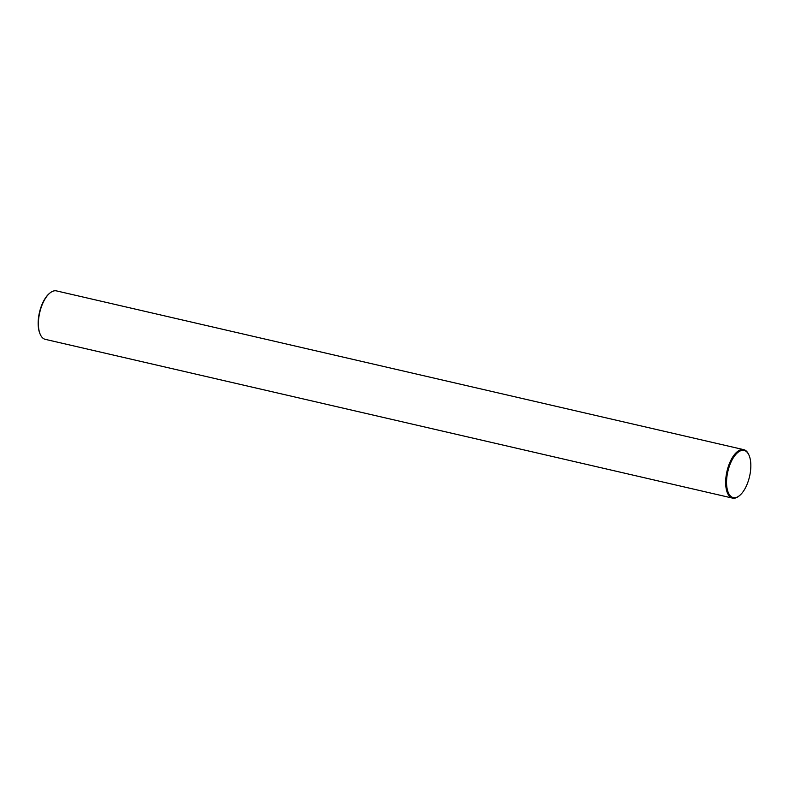 <?xml version="1.0" encoding="UTF-8"?>
<svg xmlns="http://www.w3.org/2000/svg" width="789" height="789" viewBox="0 0 789 789"><rect width="100%" height="100%" fill="white"/><g stroke="black" fill="none" stroke-linecap="round" stroke-linejoin="round"><path stroke-width="1.18" d="M40.17 334.181A24.203 11.135 -77 0 1 40.022 333.855A24.203 11.135 -77 0 1 49.332 293.518A24.203 11.135 -77 0 1 49.608 293.301M56.561 290.914A24.873 11.44 103 0 0 56.473 290.894A24.873 11.44 103 0 0 56.384 290.875A24.873 11.44 103 0 0 49.885 293.064A24.873 11.44 103 0 0 40.308 334.506A24.873 11.44 103 0 0 45.279 339.349A24.873 11.44 103 0 0 45.367 339.369M744.057 450.411A24.203 11.135 103 0 0 727.803 471.694A24.203 11.135 103 0 0 733.336 497.612A24.203 11.135 103 0 0 739.668 495.482A24.203 11.135 103 0 0 748.978 455.145A24.203 11.135 103 0 0 744.057 450.411M739.392 495.699A24.873 11.44 -77 0 1 739.115 495.936A24.873 11.44 -77 0 1 732.616 498.125A24.873 11.44 -77 0 1 732.527 498.106A24.873 11.44 -77 0 1 726.955 471.398A24.873 11.44 -77 0 1 743.632 449.631A24.873 11.44 -77 0 1 743.721 449.651A24.873 11.44 -77 0 1 748.692 454.494A24.873 11.44 -77 0 1 748.83 454.819M40.022 333.855L40.308 334.506M49.332 293.518L49.885 293.064M732.527 498.106L45.279 339.349M743.721 449.651L56.473 290.894M748.978 455.145L748.692 454.494M739.668 495.482L739.115 495.936"/></g></svg>

